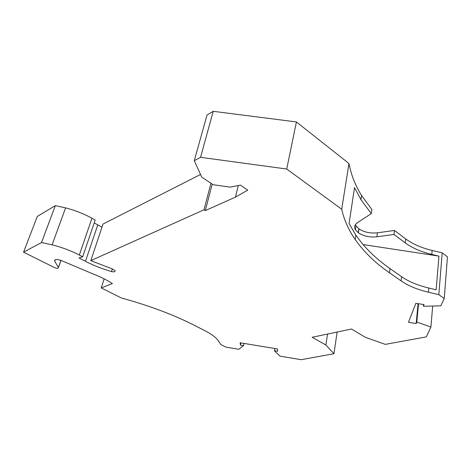 <?xml version="1.0" encoding="UTF-8"?>
<svg xmlns="http://www.w3.org/2000/svg" width="471" height="471" viewBox="0 0 471 471"><rect width="100%" height="100%" fill="white"/><g stroke="black" fill="none" stroke-linecap="round" stroke-linejoin="round"><path stroke-width="0.71" d="M348.964 163.514L341.71 209.242L286.715 169.018L200.564 157.32L194.276 160.688L207.028 115.006L213.216 111.309L296.418 121.948L348.964 163.514C351.172 174.953 355.375 185.627 361.575 195.53L371.872 209.513L371.313 213.616L360.974 199.692L361.575 195.53M60.906 260.357L58.392 267.428L54.607 261.081C54.671 259.15 57.02 259.015 61.654 260.669L93.399 274.093C100.7 276.93 107.041 280.092 112.428 283.566L101.253 287.911L121.406 298.002C149.095 305.567 173.41 314.675 194.364 325.331L205.374 330.942C212.068 334.41 216.519 337.872 218.727 341.322L220.716 344.495L225.939 347.127L238.826 349.276L243.531 345.637L240.457 345.125L240.116 342.77L277.501 348.97L277.549 351.295L274.434 350.777L279.939 356.147L301.181 359.691L333.933 353.727L325.855 345.002L312.161 337.277L351.507 329.023L365.29 337.283L385.296 344.372L426.308 336.9L430.912 327.057L416.8 322.034L416.176 323.53L408.451 322.311L415.869 303.33L424.059 304.602L423.37 306.262L440.832 305.844L444.253 298.532L447.45 256.889L442.198 252.845L432.142 250.448C421.415 247.864 412.596 244.013 405.678 238.897L394.468 230.454L377.401 232.815C370.259 233.539 364.112 232.227 358.949 228.865L355.994 225.85L355.411 224.59M65.604 207.87L52.087 244.82L41.513 242.547L23.55 252.173L37.297 216.425L55.313 205.656L65.604 207.87C75.113 210.325 83.891 213.787 91.951 218.261L79.322 255.035L82.678 256.777L95.177 220.063L91.951 218.261M94.2 222.93L97.756 224.908L85.469 261.328L79.046 258.002L82.678 256.777M101.989 227.14L97.756 224.908M210.949 183.243L204.002 209.783L90.809 260.64L103.019 224.049L200.54 174.47M204.002 209.783L205.303 210.602L235.471 197.114L247.77 190.119L240.404 185.115L230.29 187.134L213.204 184.738L201.765 177.173L194.276 160.688M112.339 268.906L111.503 271.555C114.088 272.12 115.277 271.832 115.083 270.684L112.057 268.817L90.809 260.64M111.503 271.555C102.272 268.912 93.594 265.503 85.469 261.328M52.087 244.82C61.878 247.304 70.956 250.707 79.322 255.035M23.55 252.173L54.559 267.622C57.05 268.582 58.345 268.552 58.445 267.528L60.983 260.386M444.253 298.532L438.819 294.663L428.457 292.22C417.406 289.588 408.292 285.815 401.127 280.91L389.476 272.797C375.322 263.012 363.895 251.92 355.187 239.515L355.829 235.1C364.489 247.569 375.87 258.72 389.97 268.547L389.476 272.797M341.71 209.242C344.16 220.034 348.652 230.125 355.187 239.515M442.198 252.845L438.819 294.663M212.209 184.079L205.303 210.602M238.249 185.545L235.471 197.114M286.715 169.018L296.418 121.948M200.564 157.32L213.216 111.309M423.37 306.262L423.529 304.513M41.513 242.547L55.313 205.656M243.531 345.637L244.002 343.412M274.434 350.777L274.858 348.528M333.933 353.727L337.148 332.037M325.855 345.002L327.551 334.051M430.912 327.057L432.69 306.038M416.8 322.034L418.531 303.742M240.928 342.906L240.457 345.125M394.468 230.454L393.997 234.476L405.243 242.883C412.184 247.981 421.033 251.826 431.795 254.417L438.948 256.118L363.094 244.561M389.97 268.547L401.58 276.695C408.722 281.629 417.806 285.408 428.828 288.034L436.158 289.765L438.948 256.118M355.829 235.1L349.07 223.542L354.51 187.623L360.974 199.692M101.253 287.911L104.15 278.85M418.06 303.671L416.176 323.53M393.997 234.476L376.882 236.783C369.729 237.496 363.559 236.177 358.384 232.827L355.411 229.824C353.868 227.087 354.557 224.691 357.483 222.636L371.313 213.616M432.142 250.448L431.795 254.417M428.828 288.034L428.457 292.22M55.272 259.715L54.713 261.275M401.58 276.695L401.127 280.91M405.678 238.897L405.243 242.883M377.401 232.815L376.882 236.783M358.949 228.865L358.384 232.827M358.802 228.759L358.231 232.715M54.607 261.081L55.066 259.809M355.994 225.85L355.411 229.824"/></g></svg>

